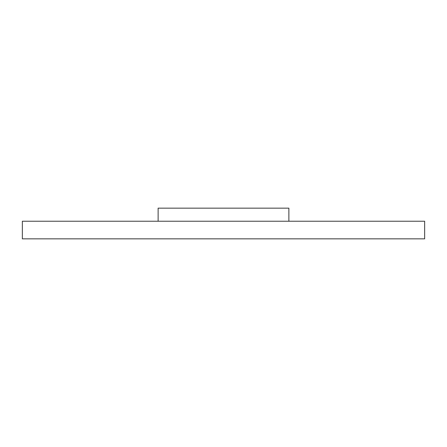 <?xml version="1.0" encoding="UTF-8"?>
<svg xmlns="http://www.w3.org/2000/svg" width="447" height="447" viewBox="0 0 447 447"><rect width="100%" height="100%" fill="white"/><g stroke="black" fill="none" stroke-linecap="round" stroke-linejoin="round"><path stroke-width="0.67" d="M424.65 238.838L424.65 221.237L424.65 238.838L22.35 238.838L22.35 221.237L424.65 221.237L22.35 221.237L22.35 238.838L424.65 238.838M158.126 221.237L158.126 208.162L288.874 208.162L288.874 221.237L288.874 208.162L158.126 208.162L158.126 221.237"/></g></svg>
